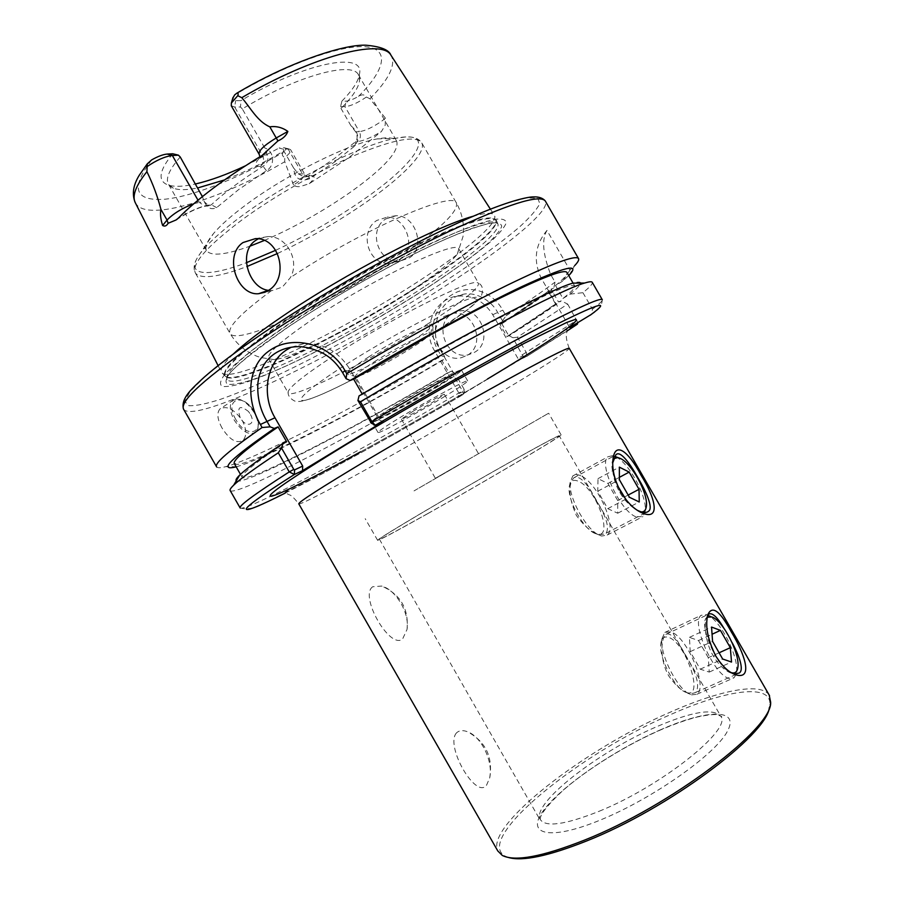 <?xml version="1.0" encoding="UTF-8"?>
<svg xmlns="http://www.w3.org/2000/svg" width="904" height="904" viewBox="0 0 904 904"><rect width="100%" height="100%" fill="white"/><g stroke="black" fill="none" stroke-linecap="round" stroke-linejoin="round"><path stroke-width="0.68" stroke-dasharray="4.52 3.39" d="M707.787 614.991L706.261 618.2C703.719 625.195 705.967 644.168 713.312 655.976C719.516 666.158 726.387 672.169 733.912 674.022M732.07 642.541L723.742 627.997M612.731 462.882L612.528 466.927C612.754 475.809 615.172 484.318 619.805 492.465C624.393 500.341 630.122 506.217 636.992 510.093M372.685 586.752C358.978 596.098 389.997 650.066 402.63 638.958L407.026 629.444C409.772 613.228 396.008 589.792 381.68 586.052L372.685 586.752M456.509 732.873C444.734 745.642 475.832 799.735 486.533 785.226L489.685 777.937C493.403 761.857 481.583 736.658 467.526 731.754C462.893 729.98 459.221 730.353 456.509 732.873M466.204 460.52L435.389 478.318L466.204 460.52M412.789 411.433C426.1 403.342 444.474 393.443 444.384 394.37L432.688 402.246C419.569 410.201 401.478 419.976 401.376 419.14L412.789 411.433M240.193 417.716C236.859 406.811 239.594 404.709 248.397 411.41L250.171 413.987C256.646 424.688 246.283 428.767 240.193 417.716M222.056 428.044C217.299 419.286 216.61 412.902 219.988 408.902C226.802 405.365 234.204 409.207 242.215 420.428C246.702 429.377 246.928 436.067 242.893 440.485C236.419 443.853 229.48 439.706 222.056 428.044M452.226 313.688L459.673 310.965C481.075 306.784 493.629 342.04 474.487 352.357L468.475 354.73C446.904 360.334 432.756 324.728 452.226 313.688M444.723 316.197L452.237 313.439C473.854 309.224 486.578 344.91 467.255 355.328L461.187 357.724C439.412 363.374 425.083 327.35 444.723 316.197M309.62 178.732L308.592 175.862L334.118 158.765L355.667 141.657C357.611 139.024 357.588 135.736 355.634 131.803L351.034 125.859C358.346 131.939 359.69 138.572 355.091 145.759L334.277 162.234L309.62 178.732C299.891 182.054 294.557 178.472 293.619 167.997L283.811 150.945C263.572 162.98 243.854 172.63 224.644 179.885M293.619 167.997L298.207 173.749L304.591 173.997C305.213 175.591 302.817 178.393 297.427 182.416L293.551 185.026C295.563 186.608 297.947 187.06 300.704 186.405L309.281 183.681L348.774 157.691L381.443 131.509L385.194 125.193L385.443 118.209L369.928 98.751L366.391 97.044C364.583 94.4 361.973 94.163 358.56 96.344C353.159 99.406 348.955 101.011 345.961 101.146L341.893 101.124L340.559 106.706L340.977 108.401C352.458 97.056 358.662 87.711 359.589 80.377L358.425 74.738C352.198 60.817 296.241 76.06 242.295 108.909L264.748 147.973L267.177 154.855C268.929 159.353 267.561 163.161 263.064 166.302C241.662 179.772 224.429 192.597 211.344 204.79L208.914 205.796L204.349 201.841L202.383 196.643M268.522 290.387L272.127 290.579L282.376 287.065L290.433 277.562C300.196 260.623 286.591 235.695 267.923 236.588L258.262 238.837M406.563 252.046C413.614 237.876 401.817 216.587 387.285 217.129L376.855 220.418C358.73 231.413 367.838 265.313 389.669 263.346L399.681 260.149L406.563 252.046C441.751 227.503 458.373 211.163 456.43 203.038C453.751 189.885 360.56 230.441 290.433 277.562M385.703 218.96L396.133 215.694C415.467 214.881 426.372 247.809 409.207 257.968L399.794 261.109C378.154 263.776 367.476 230.011 385.703 218.96M293.551 185.026L284.749 161.726L284.715 157.578C289.337 153.895 291.314 151.262 290.625 149.714L289.099 149.002L283.438 149.25L279.133 147.996L284.229 147.77C286.195 148.075 286.037 149.476 283.754 151.974C281.573 153.94 281.89 155.804 284.715 157.578M429.253 286.478C455.209 269.46 475.741 254.465 490.861 241.481C499.313 233.616 504.443 227.412 506.274 222.881C505.957 219.48 501.754 218.327 493.663 219.423L476.148 224.486C460.938 230.136 442.768 238.012 421.614 248.114C377.488 269.878 325.259 299.981 284.647 327.033L257.787 345.916C242.905 357.295 231.921 366.753 224.836 374.312C220.124 380.595 219.299 384.629 222.35 386.437C227.458 386.991 235.639 385.522 246.882 382.03C289.517 367.623 368.719 325.756 429.253 286.478M233.221 354.097C223.582 363.351 219.683 369.453 221.525 372.403L222.542 373.397C236.554 382.471 346.379 328.966 421.919 279.053C465.063 250.905 496.432 224.836 494.77 216.293L494.194 215.039C492.138 212.406 485.007 212.835 472.792 216.338M264.25 240.487C294.275 227.458 323.259 211.174 351.215 191.659C384.381 167.828 399.545 150.979 396.675 141.126C394.426 137.668 387.884 136.933 377.047 138.945C348.447 143.849 286.884 174.438 246.894 204.157C231.774 215.31 220.655 225.107 213.525 233.537C206.756 241.707 204.496 247.515 206.756 250.962C211.717 256.431 226.203 254.792 250.227 246.069M427.434 324.107C461.752 302.151 478.792 288.545 478.589 283.291L477.527 282.692C470.803 278.522 389.635 319.304 333.938 355.667C304.897 374.663 289.619 386.742 288.082 391.918L288.274 393.014C292.308 399.749 371.86 359.713 427.434 324.107M409.037 292.139C434.395 275.539 450.486 262.883 457.311 254.171L458.825 248.973C457.526 238.927 371.567 279.483 312.931 319.101C281.155 340.695 266.375 353.905 268.601 358.73L274.454 359.679C294.421 357.408 361.532 323.349 409.037 292.139M368.335 357.148C397.5 338.378 438.011 318.615 432.801 325.417C430.722 328.378 423.208 333.983 410.246 342.221C386.765 357.17 353.554 374.369 347.803 374.403C344.209 374.098 351.046 368.346 368.335 357.148M374.38 361.747C397.489 346.978 430.281 330.378 430.643 333.135L430.519 333.892C428.722 336.39 422.157 341.237 410.8 348.435C390.189 361.498 361.08 376.64 356.255 376.697L355.396 376.505C355.001 375.036 361.329 370.109 374.38 361.747M433.83 388.471C447.356 380.188 454.192 375.465 454.316 374.279C454.452 372.38 422.021 389.624 398.653 403.975C385.454 412.1 378.912 416.654 379.025 417.637C379.465 419.275 411.06 402.393 433.83 388.471M442.983 397.5C459.164 387.692 467.402 382.155 467.684 380.889C468.057 378.855 429.445 399.636 401.478 416.654C385.771 426.213 377.951 431.502 378.019 432.507C378.448 434.146 415.874 413.908 442.983 397.5M436.982 387.081C453.13 377.205 461.3 371.555 461.481 370.12C461.707 367.826 422.982 388.404 395.104 405.546C379.431 415.196 371.68 420.597 371.838 421.75C372.414 423.66 409.953 403.613 436.982 387.081M351.034 125.859L340.977 108.401M202.089 195.061C205.005 206.677 209.864 210.858 216.644 207.626L238.554 189.637L266.443 170.709C274.974 166.155 274.76 151.092 264.748 147.973M502.454 320.784L506.048 315.812L502.782 310.151C492.081 290.896 468.577 283.562 451.65 294.941C434.349 305.575 427.083 332.096 438.078 350.424L441.254 355.939L444.598 356.56L440.146 348.808C434.033 338.299 433.773 326.344 439.378 312.953C444.858 302.286 453.367 295.958 464.893 293.958C477.086 292.32 491.866 300.976 497.889 312.863L502.454 320.784L502.138 323.553C523.608 309.756 540.841 297.947 553.813 288.127L555.033 282.127L550.672 274.5C542.784 254.092 541.552 239.39 546.976 230.396L569.915 270.149L574.718 265.573L569.26 275.042M216.429 466.554L216.677 466.984C217.706 468.08 220.745 467.967 225.763 466.645C257.606 458.192 356.922 406.325 441.254 355.939M684.667 654.18C676.621 638.755 670.35 632.145 665.852 634.348C660.835 638.122 659.423 659.988 668.926 676.181C679.311 690.622 688.294 696.001 695.899 692.317C700.171 685.232 696.419 672.519 684.667 654.18M595.657 499.686C586.764 482.442 579.509 475.131 573.882 477.764C567.802 484.973 568.639 497.55 576.39 515.483C588.221 531.315 598.143 537.213 606.155 533.179C609.578 527.179 606.075 516.014 595.657 499.686M508.556 857.523L505.144 856.122C473.583 838.765 579.871 753.292 670.994 714.409C726.014 689.842 772.118 682.927 769.812 704.973L769.372 707.549M769.214 695.119C760.965 681.842 718.962 690.498 670.519 712.058C585.182 748.851 485.041 825.714 497.799 850.958M414.032 490.895L548.638 413.218L414.032 490.895M427.253 513.924C486.544 480.725 565.011 434.259 561.113 434.869C558.661 435.242 540.366 445.028 506.229 464.227C450.78 495.392 376.934 538.976 377.623 540.321C378.437 540.773 394.98 531.981 427.253 513.924M428.134 513.37C486.228 480.838 563.09 435.321 559.293 435.897C556.909 436.259 538.999 445.841 505.539 464.656C451.152 495.234 378.719 537.97 379.431 539.27C380.245 539.711 396.483 531.077 428.134 513.37M521.506 358.854L457.932 396.98L459.096 393.466L434.609 350.921C421.219 329.35 434.191 298.071 458.023 296.083C472.622 295.077 484.194 301.292 492.736 314.716L517.8 358.199L521.506 358.854L526.659 356.458L526.275 352.537L517.438 337.203L567.678 304.072L561.181 300.885L558.446 301.925L551.044 289.099L553.813 288.127M459.096 393.466L464.464 390.957L464.328 389.647L454.814 373.115L453.831 375.917L462.452 390.89L463.526 394.133L457.932 396.98M502.138 323.553L499.935 324.389L506.963 336.582C528.738 322.784 545.903 311.236 558.446 301.925M499.935 324.389C521.619 310.434 538.66 298.67 551.044 289.099M555.564 303.981L548.253 291.314C536.411 300.264 520.862 310.953 501.618 323.372L508.59 335.474L555.564 303.981C543.575 312.705 527.925 323.203 508.59 335.474M236.17 466.826L236.599 466.713C266.364 458.633 362.786 407.998 444.146 359.351L444.598 356.56M569.915 270.149L562.582 281.155L568.729 275.596M234.441 463.797C241.266 470.792 351.125 414.574 441.773 360.312L444.146 359.351M562.582 281.155L555.519 285.528C563.734 278.805 567.542 274.454 566.944 272.499M286.658 441.819C254.792 463.108 239.989 474.984 242.261 477.448C248.419 483.244 357.848 426.281 448.644 372.233L441.773 360.312M362.221 394.031L362.504 394.528L359.024 395.941M555.519 285.528L562.977 298.467C571.69 291.676 575.588 287.506 574.695 285.946C572.085 283.325 550.299 292.297 509.347 312.852C468.927 333.384 412.631 364.651 362.504 394.528M236.26 480.815C243.165 486.578 357.125 427.151 450.983 371.239L448.644 372.233M562.977 298.467L570.062 294.128C583.193 283.664 584.165 280.003 572.978 283.121M454.814 373.115L450.983 371.239M230.26 490.702C237.119 496.364 355.747 434.146 453.831 375.917M570.062 294.128L582.922 292.693C589.6 287.325 592.719 283.89 592.301 282.41M582.922 292.693L592.448 309.191L591.397 314.287C598.538 310.501 602.143 305.62 602.222 299.608M506.048 315.812C525.8 303.021 542.129 291.789 555.033 282.127M506.963 336.582L509.133 335.7C530.704 322.061 548.05 310.456 561.181 300.885M517.438 337.203L512.851 337.746L522.772 355.95L517.8 358.199M509.133 335.7L512.851 337.746M567.678 304.072L577.871 322.626M180.235 156.991C169.025 169.782 165.172 178.992 168.686 184.619L173.387 188.201C178.845 190.247 187.038 190.134 197.965 187.874M172.743 153.77C159.262 170.234 157.477 180.563 167.398 184.744C173.613 187.049 183.037 186.778 195.693 183.93M245.56 165.76L279.133 147.996M283.438 149.25L283.811 150.945M231.277 105.779L234.678 107L240.475 106.988L240.972 100.649L235.65 100.626L232.735 98.366M240.475 106.988L242.295 108.909M341.893 101.124C352.809 89.982 358.718 80.75 359.611 73.416C364.278 51.099 304.06 62.805 240.972 100.649M340.559 106.706L344.989 106.683C350.503 106.163 357.634 102.943 366.391 97.044M546.976 230.396C535.191 244.645 533.168 260.397 540.931 277.641L569.667 327.553M540.897 277.664L550.638 274.522M540.931 277.641L550.672 274.5M291.156 347.272L303.846 343.656C323.056 342.559 338.525 351.283 350.277 369.838L378.889 419.648L371.318 423.061L375.51 425.162M383.047 421.727L378.889 419.648M522.58 354.639L576.944 320.129M522.772 355.95L526.456 356.594L567.147 330.943M240.046 507.799L240.193 508.048C246.114 512.071 364.165 448.813 462.452 390.89L464.328 389.647M285.291 493.053C329.045 471.041 399.805 431.716 463.311 394.438L464.464 390.957M298.207 173.749L304.162 176.981L310.614 175.67L307.168 176.709L302.151 173.398L288.105 148.99L283.438 147.759M355.091 145.759L355.679 141.657L357.6 141.555C363.329 140.934 371.273 137.589 381.443 131.509M216.644 207.626L211.344 204.79L208.745 205.084C200.496 206.428 190.315 210.824 178.201 218.271M266.443 170.709L263.064 166.302L260.555 166.494C253.832 166.596 254.318 162.935 261.99 155.511M501.618 323.372L548.253 291.314M707.301 617.183C697.436 621.895 717.064 668.361 730.895 672.486M735.89 674.836L733.991 677.797L728.997 678.395C713.55 674.96 690.351 621.647 701.267 615.262L706.883 614.81C719.72 618.788 739.608 657.728 736.387 672.802L735.946 674.666M686.735 692.577L686.509 692.509C675.265 689.921 658.067 656.666 660.903 643.106C661.796 637.998 664.304 636.088 668.44 637.376C685.582 641.976 704.736 698.555 686.735 692.577M670.723 631.839L664.869 632.427L662.135 638.292C658.892 653.739 678.667 691.978 691.481 694.882L696.961 694.249C708.363 687.04 686.701 636.088 670.723 631.839M708.295 657.705L698.487 640.54L689.447 637.365L690.215 651.648L700.227 669.186L709.256 672.067L708.295 657.705L719.098 652.79M709.256 672.067L731.528 662.033M700.227 669.186L722.669 659.027M690.215 651.648L712.567 641.354M689.447 637.365L711.55 627.071M698.487 640.54L712.058 634.258M613.59 458.735C610.313 463.616 611.793 472.86 618.008 486.465M626.302 500.059C630.563 505.607 634.529 509.268 638.201 511.042L641.388 511.935M635.84 516.772C619.749 510.647 598.019 463.334 608.042 456.723L612.652 455.661L615.793 456.814C629.094 462.904 647.637 497.336 645.151 511.472L642.902 516.602L635.84 516.772M595.092 533.45C583.555 529.36 567.158 499.754 569.26 486.838C570.13 480.871 573.226 479.041 578.549 481.335C596.448 488.567 614.291 539.27 596.719 534.004L595.092 533.45M580.831 475.809C577.43 474.216 574.752 474.261 572.786 475.945L570.243 482.013C567.836 496.725 586.685 530.761 599.849 535.417L601.702 536.038L607.205 535.055C617.669 527.744 597.374 482.578 580.831 475.809M617.726 500.556L607.963 483.459L597.996 478.657L597.781 491.211L607.748 508.669L617.726 513.223L617.726 500.556L628.167 495.053M617.726 513.223L639.252 501.969M607.748 508.669L629.421 497.268M597.781 491.211L619.364 479.662M597.996 478.657L619.353 467.142M607.963 483.459L619.364 477.357M715.629 655.784L713.312 655.976M620.946 492.251L619.805 492.465M569.204 348.277C563.226 332.559 568.582 331 567.158 329.87C565.78 329.666 566.91 329.214 552.672 338.537C541.575 345.87 515.653 362.199 486.725 379.499C440.158 407.388 384.516 439.084 341.124 462.452L289.935 488.996L284.658 492.499L289.257 494.838C290.896 494.895 294.082 497.912 298.795 503.89C301.721 506.037 410.857 445.536 490.047 398.562C535.315 371.793 569.723 350.187 569.249 348.345M235.729 419.377C223.48 398.732 243.481 391.974 254.487 412.371C266.623 432.338 247.3 440.293 235.729 419.377M254.239 412.687C246.543 401.195 239.379 397.15 232.735 400.551C229.107 404.721 229.616 411.252 234.272 420.157C242.035 431.671 249.176 435.728 255.719 432.338C259.392 428.123 258.906 421.58 254.239 412.687M385.443 118.209L381.906 120.989C372.787 127.294 365.272 130.843 359.374 131.656C361.171 135.577 360.583 138.877 357.6 141.555M263.222 333.045L229.672 356.809L204.903 376.708L189.897 391.76L184.766 401.444L188.925 405.704C195.908 405.975 206.53 403.817 220.791 399.218C274.613 380.448 369.408 330.175 442.915 282.647C474.498 262.013 499.889 243.605 519.065 227.39C529.959 217.491 536.874 209.547 539.812 203.547L537.688 198.1L526.173 197.999L505.065 203.75C486.386 210.53 463.729 220.226 437.084 232.859C381.307 260.216 314.389 298.772 263.222 333.045M183.422 408.981L183.761 409.535C196.778 424.371 344.887 351.43 446.169 285.415C505.37 247.312 550.174 211.197 545.485 201.321M427.558 287.687C452.667 271.234 472.487 256.747 487.019 244.249C495.132 236.69 500.036 230.746 501.72 226.429C501.347 223.209 497.223 222.158 489.346 223.277L472.385 228.226C457.706 233.718 440.191 241.334 419.84 251.063C377.397 272.036 327.248 300.93 288.161 326.943L262.273 345.113C247.899 356.063 237.255 365.193 230.35 372.493C225.717 378.584 224.825 382.516 227.695 384.29C232.531 384.855 240.362 383.465 251.165 380.121C292.161 366.301 368.968 325.711 427.558 287.687M425.411 286.037C470.34 256.905 502.353 230.249 497.641 223.469C492.895 218.293 468.735 225.819 425.151 246.046C382.867 266.149 328.389 297.246 288.32 324.174C243.99 354.571 223.582 373.036 227.107 379.567C235.661 391.522 348.266 336.751 425.411 286.037M286.274 320.604C241.978 351.08 221.638 369.646 225.243 376.313C233.944 388.517 346.627 333.904 423.716 283.088C468.611 253.911 500.556 227.13 495.754 220.214C490.951 214.915 466.735 222.339 423.106 242.498C380.787 262.533 326.31 293.619 286.274 320.604M423.456 282.579C466.34 254.668 497.528 228.927 495.923 220.644C493.584 213.672 470.396 220.18 426.372 240.17C383.567 260.126 327.101 292.207 285.879 320.005C239.164 352.255 219.107 371.115 225.706 376.572C239.345 385.353 348.356 332.05 423.456 282.579M275.743 250.261C306.625 235.65 335.994 218.678 363.826 199.343C416.484 163.059 438.892 129.622 395.986 138.233C363.046 143.928 289.743 180.438 242.419 215.457C224.554 228.588 211.491 240.001 203.242 249.707C181.173 275.539 204.112 278.895 246.43 262.702M277.539 253.47C308.671 238.667 338.265 221.536 366.312 202.1C403.161 176.45 427.502 151.499 421.569 142.549C415.783 135.363 394.234 139.329 356.944 154.426C320.943 169.602 275.867 195.162 243.21 218.971C206.767 246.329 190.868 264.42 195.513 273.245C201.343 279.415 218.497 277.166 246.973 266.522M430.485 335.022C469.967 310.196 490.974 291.992 470.046 298.614C449.83 304.795 387.714 337.734 343.961 365.826C299.936 393.986 289.212 407.184 314.581 397.263C339.384 387.726 391.183 359.792 430.485 335.022M135.171 202.485L135.476 203.072C146.211 222.757 219.604 200.055 284.749 161.726M599.262 811.227C661.751 785.983 732.432 729.234 720.804 716.239C713.459 708.013 692.001 711.538 656.406 726.816C598.504 751.563 531.19 803.622 540.208 819.408C545.44 827.544 565.124 824.821 599.262 811.227M660.835 729.652C615.025 749.676 562.876 785.022 544.208 809.543C524.828 834.302 548.14 841.658 600.64 819.917C652.993 798.492 715.346 754.377 727.358 731.381C740.218 708.035 706.713 709.391 660.835 729.652M487.448 379.025C445.254 404.28 402.924 428.564 360.493 451.876M592.448 309.191C599.318 304.049 602.595 300.896 602.301 299.732M369.928 98.751C388.573 79.778 395.749 65.529 391.455 55.98M271.539 290.602C240.6 313.383 226.814 327.745 230.181 333.689C237.673 345.452 325.429 305.405 389.669 263.346M151.736 159.85C130.029 188.495 134.662 201.592 165.624 199.151C194.925 195.953 241.311 177.037 283.754 151.974M358.56 96.344C384.855 70.173 390.279 48.997 365.736 46.793C341.384 44.522 286.512 64.026 234.644 94.92M355.634 131.803L359.374 131.656L344.989 106.683L345.961 101.146M309.281 183.681C315.146 178.201 315.598 175.523 310.614 175.67M193.851 203.716L199.275 202.406L198.01 200.202M208.745 205.084L205.072 206.236L199.275 202.406L204.349 201.841M267.177 154.855L262.363 155.16L234.678 107L235.65 100.626M260.555 166.494C263.844 163.443 264.443 159.669 262.363 155.16L259.064 154.132M492.736 314.716L502.782 310.151M434.609 350.921L440.146 348.808L438.078 350.424M350.277 369.838L342.605 372.64M444.384 394.37L478.442 453.559M249.798 413.365L248.397 411.41M242.893 440.485L255.719 432.338C259.753 427.863 259.403 421.185 254.668 412.337C246.713 397.975 233.187 397.251 232.735 400.551L219.988 408.902M452.237 313.439L459.673 310.965M255.403 238.633L267.923 236.588M396.133 215.694L387.285 217.129M304.162 176.981L307.36 176.585L304.591 173.997L290.625 149.714M222.542 373.397L225.706 376.572L227.107 379.567C224.011 375.363 244.521 357.758 288.636 326.751C335.305 295.416 400.981 258.815 445.062 239.402C470.283 228.588 486.77 223.096 494.511 222.938L497.641 223.469L494.77 216.293M377.047 138.945L395.986 138.233L404.721 137.069C412.812 136.402 418.416 138.233 421.569 142.549L456.43 203.038C462.362 213.739 464.554 224.881 463.017 236.486L457.311 254.171M458.825 248.973L478.589 283.291M288.082 391.918C287.89 395.556 290.026 398.574 294.512 400.969C297.698 402.178 303.258 401.839 319.123 395.477C346.899 383.782 394.099 357.939 430.937 334.74L466.249 310.716C474.295 304.512 479.289 299.687 481.222 296.275C483.708 289.133 482.465 284.613 477.527 282.692M430.519 333.892L432.801 325.417M454.316 374.279L430.643 333.135M461.481 370.12L467.684 380.889M358.425 74.738L396.675 141.126M218.09 365.634L221.525 372.403M665.852 634.348L708.408 614.313M573.882 477.764L615.76 454.972M505.144 856.122L502.308 855.444M561.113 434.869L548.638 413.218M379.431 539.27L540.219 820.165C540.66 818.99 536.581 815.668 562.231 791.124C586.549 769.507 625.737 745.201 660.553 729.946C674.237 724.07 686.565 719.731 697.526 716.94C713.629 713.697 715.493 714.702 717.109 714.748L721.754 716.465L720.804 716.239L559.293 435.897M377.623 540.321L365.205 518.681M769.812 704.973L770.649 702.193M606.155 533.179L648.53 511.246M695.899 692.317L739.133 673.073M236.599 466.713L225.763 466.645M240.475 474.34L242.261 477.448M573.068 283.121L574.695 285.946M240.193 508.048C248.137 509.912 256.951 507.924 266.657 502.093L324.954 472.351C368.335 449.028 414.484 423.038 463.402 394.381M526.659 356.458L577.633 323.96M490.352 209.084L494.194 215.039M274.454 359.679L260.973 357.566C258.205 356.526 257.583 357.238 246.509 350.91C239.91 346.356 234.464 340.616 230.181 333.689L195.513 273.245C193.015 268.567 193.908 262.985 198.191 256.51L213.525 233.537M168.686 184.619L206.756 250.962M173.387 188.201L167.398 184.744M359.589 80.377L359.611 73.416M371.838 421.75L378.019 432.507M379.025 417.637L355.396 376.505M356.255 376.697L347.803 374.403M268.601 358.73L288.274 393.014M399.794 261.109L390.223 263.313M265.245 292.173L272.127 290.579M458.023 296.083L464.893 293.969M303.846 343.656L292.919 347.034M464.611 390.754L463.526 394.133M259.945 156.742L260.024 158.098L264.488 153.804M208.914 205.796L205.072 206.236C198.417 207.547 189.094 211.886 177.116 219.243M284.229 147.77L289.099 149.002M461.187 357.724L468.475 354.73M401.376 419.14L435.389 478.318M489.685 777.937C493.109 757.089 485.719 741.687 467.526 731.754M407.026 629.444C408.947 608.821 400.495 594.369 381.68 586.052M612.731 463.763L612.539 466.927M707.866 614.675L706.273 618.2M707.708 615.274L705.843 614.483M686.509 692.509L691.481 694.882M660.903 643.106L662.135 638.292M664.869 632.427L701.267 615.262M696.961 694.249L733.991 677.797M737.8 667.83L736.387 672.802M614.63 456.384L612.652 455.661M569.26 486.838L570.243 482.013M572.786 475.945L608.042 456.723M607.205 535.055L642.902 516.602M596.719 534.004L601.702 536.038M646.337 506.489L645.151 511.472"/><path stroke-width="1.36" d="M731.336 631.941C744.444 653.411 752.636 677.955 737.856 675.299C730.375 673.875 722.963 667.367 715.629 655.784C707.549 639.139 704.962 625.432 707.877 614.663C712.126 605.013 719.946 610.776 731.336 631.941M733.912 674.022L739.133 673.073C744.241 670.361 739.517 656.033 732.07 642.541M641.049 475.233C655.909 498.94 660.88 521.405 641.422 512.636C633.975 509.099 627.15 502.308 620.946 492.251C615.534 482.205 612.788 472.69 612.731 463.707C613.138 439.254 627.681 449.796 641.049 475.233M636.992 510.093L638.213 510.703C642.981 512.851 646.428 513.031 648.53 511.246C653.694 508.082 645.897 491.098 637.682 477.335C629.625 462.871 619.941 449.763 615.76 454.972L612.731 462.882M574.718 265.573C578.04 262.07 579.306 259.719 578.481 258.487C575.317 254.826 551.429 263.798 506.828 285.427C462.735 307.123 401.319 340.921 346.752 373.691L346.085 378.697L342.605 372.64C337.09 363.736 330.389 357.193 322.479 352.978C311.304 347.735 301.45 345.746 292.919 347.034C286.229 347.859 280.229 350.006 274.952 353.475C265.245 359.916 259.55 369.872 257.866 383.319C257.12 397.195 260.092 409.738 266.77 420.97L270.138 426.846L262.103 427.513C228.915 450.565 213.773 463.729 216.677 466.984M592.301 282.41L592.188 282.229C591.566 281.415 589.046 281.686 584.617 283.042L572.978 283.121C550.852 288.862 449.446 341.757 359.024 395.941L357.927 400.517L360.47 401.749L371.815 421.501L375.092 425.151L383.047 421.727L302.535 470.645L294.399 474.487L289.246 471.911L278.285 452.791L281.539 448.045L293.789 469.391L294.557 469.888L302.693 466.08L274.974 417.761C261.222 394.754 266.454 362.606 286.602 349.859L291.156 347.272M258.262 238.837L255.561 240.464C237.571 252.261 248.702 288.286 268.522 290.387M243.04 242.532L255.403 238.633C280.093 237.368 289.246 277.912 268.861 290.161L258.578 293.71C237.074 295.857 223.367 255.504 243.04 242.532M472.792 216.338C436.406 226.181 343.848 274.387 282.884 316.038C260.51 331.237 243.956 343.927 233.221 354.097M259.945 156.742L259.143 154.256C258.51 150.64 264.205 145.216 276.217 137.984L287.856 131.43C286.331 135.543 283.02 138.696 277.935 140.911L261.99 155.511C244.238 166.246 228.079 177.082 213.491 188.009C199.004 198.925 187.241 209.005 178.201 218.271L175.975 220.011L168.11 223.288C166.585 225.955 164.754 226.689 162.618 225.48C160.618 219.265 160.053 213.909 160.935 209.423C157.635 196.62 152.957 184.032 146.9 171.658L147.307 163.805L151.736 159.85C157.895 156.381 163.025 154.448 167.15 154.075L172.743 153.77L178.416 155.16L180.235 156.991L202.383 196.643M262.103 427.513L260.375 424.496C245.3 399.059 247.493 364.719 270.273 350.097C292.365 334.604 330.073 343.452 344.955 370.572L346.752 373.691M723.742 627.997C717.064 616.664 711.956 612.098 708.408 614.313L707.787 614.991M769.372 707.549C766.694 735.031 668.395 808.628 586.594 840.98C548.739 856.009 522.727 861.523 508.556 857.523M569.249 348.345L569.204 348.277C567.113 347.69 545.101 358.899 503.178 381.917C462.351 404.438 408.009 435.626 366.685 460.272C320.75 487.798 298.128 502.33 298.795 503.89L497.799 850.958L502.308 855.444C514.93 861.874 542.411 856.743 584.752 840.019C670.813 805.961 772.954 728.025 770.649 702.193L769.214 695.119M591.137 314.536L569.667 327.553L577.351 324.186L577.871 322.626M281.539 448.045L282.929 443.412L286.658 441.819L278.093 426.891L274.33 428.417C230.475 458.69 217.751 471.492 236.17 466.826M274.33 428.417L270.138 426.846M346.085 378.697L350.142 380.482L353.667 379.149L362.221 394.031M568.729 275.596L569.26 275.042C580.65 262.951 565.034 266.725 522.399 286.353C479.583 306.558 410.574 344.164 350.142 380.482M278.093 426.891C246.453 448.565 231.899 460.859 234.441 463.797L240.475 474.34M566.944 272.499L566.819 272.285C563.893 269.143 541.858 277.652 500.692 297.834C460.068 318.016 403.715 349.136 353.667 379.149M282.929 443.412C260.42 458.351 245.978 468.927 239.617 475.165C236.565 478.159 235.447 480.047 236.26 480.815M278.285 452.791C255.007 468.159 240.136 478.95 233.661 485.199C230.633 488.115 229.503 489.957 230.26 490.702L240.046 507.799M584.617 283.042C562.288 288.997 456.068 344.65 360.47 401.749M287.856 131.43C282.319 127.441 276.308 125.916 269.81 126.842C257.29 121.373 250.464 107.678 241.775 97.688L237.775 95.688L231.356 103.045L231.277 105.779L259.064 154.132M250.227 246.069L264.25 240.487M197.965 187.874L224.644 179.885M195.693 183.93C210.395 180.517 227.017 174.461 245.56 165.76M232.735 98.366L234.644 94.92L236.633 93.327C238.136 92.705 238.52 93.485 237.775 95.688M178.416 155.16L172.348 155.499C164.844 156.448 156.335 160.223 146.81 166.799M371.318 423.061L357.927 400.517M302.693 466.08L302.535 470.645M602.301 299.732L602.222 299.608C600.007 297.631 576.718 308.207 532.366 331.339C488.476 354.424 426.79 389.025 371.815 421.501L370.572 422.53M293.789 469.391L289.246 471.911C254.499 494.239 238.147 506.285 240.193 508.048M294.557 469.888L294.399 474.487C228.429 516.286 235.164 518.455 285.291 493.053M730.895 672.486L731.359 672.655C734.884 673.683 737.042 672.079 737.8 667.83C740.625 654.699 723.11 620.426 711.911 616.98L707.301 617.183M731.528 662.033L730.319 647.671L720.431 630.382L711.55 627.071L712.567 641.354L722.669 659.027L731.528 662.033M719.098 652.79L730.319 647.671M712.058 634.258L720.431 630.382M641.388 511.935C644.168 511.98 645.818 510.172 646.337 506.489C648.507 494.172 632.19 463.865 620.573 458.554L617.839 457.56L613.59 458.735M618.008 486.465L626.302 500.059M639.252 501.969L639.026 489.324L629.173 472.103L619.353 467.142L619.364 479.662L629.421 497.268L639.252 501.969M628.167 495.053L639.026 489.324M619.364 477.357L629.173 472.103M360.493 451.876C314.75 476.939 278.285 495.279 271.053 496.262C265.087 496.172 289.755 479.154 345.057 445.231C380.166 424.021 417.512 402.257 457.096 379.951L524.704 343.124L566.661 322.479L575.565 319.327C577.52 319.541 575.577 321.937 569.735 326.525C555.135 337.305 524.693 356.639 487.448 379.025M274.974 417.761L260.375 424.496M545.485 201.321L545.27 200.948C539.53 194.077 507.313 204.315 448.61 231.661C391.409 258.996 316.897 301.653 263.222 337.802C205.231 377.691 178.743 401.602 183.761 409.535L216.429 466.554M146.9 171.658C135.555 185.93 131.747 196.405 135.476 203.072L218.09 365.634M567.147 330.943L577.351 324.186M590.21 315.213C610.957 299.936 600.776 302.467 559.666 322.807C517.653 343.983 442.372 385.737 375.51 425.162M391.455 55.98L390.901 55.133C381.985 38.171 312.682 55.958 241.775 97.688M246.973 266.522L277.539 253.47M246.43 262.702L275.743 250.261M277.935 140.911L269.81 126.842M162.618 225.48L167.048 220.067L160.935 209.423M198.01 200.202L172.348 155.499L167.15 154.075M168.11 223.288L167.048 220.067C173.353 213.536 182.292 208.078 193.851 203.716M342.605 372.64L344.955 370.572M737.845 675.299L733.912 674M641.422 512.624L638.213 510.692M183.422 408.981C180.845 397.918 192.032 388.573 204.157 377.228C218.079 364.99 237.594 350.368 262.714 333.339C319.869 294.681 400.506 249.142 458.26 222.813C491.109 207.976 515.031 199.422 530.049 197.151C537.236 196.236 542.31 197.501 545.27 200.948L578.481 258.487M769.564 695.73L569.204 348.277M566.819 272.285L573.068 283.121M239.617 475.165L233.661 485.199M592.188 282.229L602.222 299.608M236.633 93.327C286.206 63.642 342.164 44.307 365.792 45.2C380.55 46.477 388.923 49.788 390.901 55.133L490.352 209.084M135.171 202.485C131.848 194.179 133.182 185.139 139.193 175.353L147.307 163.805M258.578 293.71L265.245 292.173M371.115 423.061L374.629 424.914M264.488 153.804L266.364 152.245M175.975 220.011L177.116 219.243M233.017 97.417L231.356 103.045M711.007 616.697L707.708 615.274M617.839 457.56L614.63 456.384"/></g></svg>
